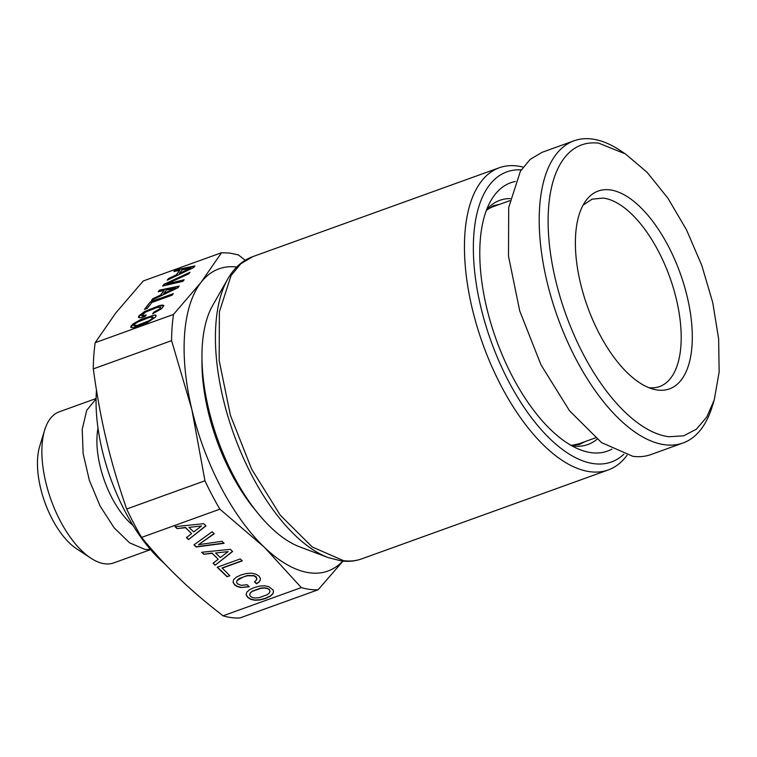 <?xml version="1.0" encoding="UTF-8"?>
<svg xmlns="http://www.w3.org/2000/svg" width="757" height="757" viewBox="0 0 757 757"><rect width="100%" height="100%" fill="white"/><g stroke="black" fill="none" stroke-linecap="round" stroke-linejoin="round"><path stroke-width="1.14" d="M137.982 321.914L149.413 317.401L153.065 317.098L151.353 319.293L148.864 320.807L137.471 325.311L133.819 325.614L135.522 323.419L137.982 321.914M95.202 342.666L173.485 314.439L201.088 282.295L221.546 252.724L143.262 280.961L115.66 313.105L95.202 342.666A176.684 82.778 70.2 0 0 93.3 368.886L171.584 340.659A176.684 82.778 70.2 0 1 173.485 314.439M193.612 267.609L194.937 265.906L175.151 269.994L173.949 271.536L179.778 270.315L176.163 274.952L168.433 278.623L167.202 280.194L193.612 267.609M162.679 286.014L182.91 281.349L184.15 279.759L166.786 283.922L188.758 273.845L189.998 272.255L163.985 284.329L162.679 286.014M177.895 287.783L179.229 286.08L159.443 290.168L158.241 291.71L164.061 290.489L160.446 295.126L152.715 298.797L151.495 300.368L177.895 287.783M172.123 295.173L173.325 293.631L150.265 301.948L144.445 309.414L147.237 308.411L151.854 302.478L172.123 295.173M141.408 317.609L144.965 316.663L146.215 315.054L141.502 315.565L145.713 311.998L157.153 307.465L160.806 307.162L159.613 308.96L153.889 312.168L152.649 313.758L161.695 308.657L163.881 305.563L162.613 305.043L159.472 305.554L144.606 311.543L139.014 315.811L138.427 317.145L139.212 317.76L141.408 317.609M154.892 314.969L141.37 319.227L133.459 323.684L131.273 325.747L130.706 327.223L131.992 327.743L135.143 327.223L147.861 322.368L155.592 316.975L156.16 315.489L154.892 314.969L151.883 315.764L137.017 321.753L133.601 323.958L130.923 327.308M96.082 398.523L59.283 411.799A80.308 37.623 70.2 0 0 44.663 430.061L39.686 446.337A64.25 30.1 70.2 0 0 76.646 548.816L90.859 558.164A80.308 37.623 70.2 0 0 104.74 563.785A80.308 37.623 70.2 0 0 113.777 562.896L150.577 549.629M44.663 430.061A80.308 37.623 70.2 0 0 90.859 558.164M96.073 398.93L86.724 410.313L82.22 429.323L83.138 453.651L89.364 480.345L100.132 506.111L114.137 527.837L129.646 542.864L144.786 549.345A80.308 37.623 70.2 0 0 150.312 549.327M133.118 525.557A65.859 30.857 -109.8 0 1 98.013 428.197M583.07 205.138L592.05 199.186L603.253 198.079A99.583 46.66 -109.8 0 1 673.399 288.18A99.583 46.66 -109.8 0 1 659.621 386.543A99.583 46.66 -109.8 0 1 648.957 387.707M657.691 390.054A105.147 49.262 70.2 0 0 687.242 296.858A105.147 49.262 70.2 0 0 610 189.893A105.147 49.262 70.2 0 0 585.7 200.927A105.147 49.262 70.2 0 0 587.498 306.689A105.147 49.262 70.2 0 0 653.613 389.259A105.147 49.262 70.2 0 0 657.691 390.054M598.882 143.205L625.537 154.002L647.159 172.378L667.939 198.239L686.552 229.939L701.805 265.47L712.734 302.554L718.639 338.833L719.15 372.009L714.23 399.961L706.745 417.079L696.393 429.2L683.58 435.843L668.809 436.742A154.201 72.246 70.2 0 1 555.534 279.872A154.201 72.246 70.2 0 1 598.882 143.205M714.23 399.961L712.242 406.462A160.626 75.255 -109.8 0 1 682.994 442.996A160.626 75.255 -109.8 0 1 664.93 444.775A160.626 75.255 -109.8 0 1 551.787 299.46A160.626 75.255 -109.8 0 1 574.014 140.802A160.626 75.255 -109.8 0 1 592.088 139.023A160.626 75.255 -109.8 0 1 619.851 150.255L625.537 153.993M574.014 140.802L541.974 152.356L530.089 159.453L520.381 171.281L508.713 207.446L508.496 256.14L519.756 311.013L541.018 364.893L569.519 410.758L601.531 442.618L632.89 456.329A160.626 75.255 70.2 0 0 650.954 454.55L682.994 442.996M164.761 563.823A126.892 59.453 -109.8 0 1 96.48 390.262M509.839 200.652L493.413 206.576A126.088 59.074 70.2 0 0 486.543 210.191M571.365 445.4L578.963 443.801L595.39 437.877M342.978 561.117L318.139 589.75L239.865 617.977A176.684 82.778 70.2 0 1 231.623 617.636A176.684 82.778 70.2 0 1 223.031 615.81C205.705 602.383 190.944 589.741 178.737 577.894C166.389 566.104 154.002 552.601 141.597 537.404A176.684 82.778 70.2 0 1 126.684 509.007C118.13 484.319 111.374 461.392 106.415 440.243C101.306 419.141 96.934 395.353 93.3 368.886M499.696 204.314L493.148 205.819L486.354 210.389M570.664 445.324L579.237 444.558L585.246 441.539M245.221 260.257L238.37 254.901L229.778 253.075L221.546 252.724M223.031 615.81L301.314 587.583A176.684 82.778 70.2 0 0 309.906 589.41A176.684 82.778 70.2 0 0 318.139 589.75M126.684 509.007L204.958 480.78L191.843 409.433L171.584 340.659M301.314 587.583L264.174 547.084L219.88 509.177L141.597 537.404M188.512 539.599L205.98 525.869L203.728 523.693L175.037 526.635L177.072 528.594L185.465 527.705L191.597 533.6L186.43 537.602L188.512 539.599L205.847 525.737M193.972 544.86L196.186 546.989L224.119 543.327L222.019 541.302L198.533 544.68L214.212 533.789L212.111 531.764L193.972 544.86M240.688 587.508L249.29 586.779L247.17 584.735L241.209 585.331L237.376 583.789L236.534 582.19L237.196 580.458L243.177 576.985L247.444 575.765L254.049 575.84L256.869 578.159L256.065 580.591L254.484 581.802L256.585 583.827L259.083 582.048L260.323 580.08L260.247 578.026L258.903 576.03L255.724 574.071L251.608 573.181L246.64 573.456L241.057 574.942L236.269 577.194L233.601 579.673L233.033 582.256L234.585 584.792L237.272 586.552L240.688 587.508L249.072 586.571M222.038 568.195L242.306 560.88L240.272 558.921L217.212 567.239L227.072 576.73L229.863 575.727L222.056 567.939L242.117 560.7M215.13 565.233L232.607 551.503L230.355 549.327L201.665 552.269L203.699 554.228L212.092 553.339L218.215 559.234L213.058 563.236L215.13 565.233L232.465 551.37M268.82 586.675L264.704 585.786L259.755 586.079L254.172 587.564L249.384 589.817L246.716 592.305L246.148 594.879L247.69 597.424L250.813 599.374L254.986 600.263L259.935 599.97L265.537 598.513L270.268 596.251L272.955 593.781L273.504 591.189L272.993 589.911L268.82 586.675M252.488 591.302L260.559 588.397L264.24 588.028L267.164 588.473L269.255 589.646L270.06 591.255L269.36 593.005L267.136 594.775L259.131 597.661L255.44 598.021L252.516 597.585L250.482 596.412L249.621 594.794L250.293 593.062L252.507 591.047L260.578 588.142L264.259 587.773L267.183 588.217L269.274 589.391L270.06 591.255M220.353 557.559L215.622 552.998L228.16 551.616L220.353 557.559M193.735 531.925L189.004 527.364L201.532 525.983L193.735 531.925M204.958 480.78A176.684 82.778 70.2 0 0 219.88 509.177M342.76 561.098A160.626 75.255 -109.8 0 1 264.174 547.084A160.626 75.255 -109.8 0 1 191.843 409.433A160.626 75.255 -109.8 0 1 201.088 282.295A160.626 75.255 -109.8 0 1 236.714 267.032M515.347 181.472A142.638 66.824 70.2 0 0 490.82 200.766A142.638 66.824 70.2 0 0 496.223 339.6A142.638 66.824 70.2 0 0 580.676 449.932A142.638 66.824 70.2 0 0 591.435 452.695A142.638 66.824 70.2 0 0 611.874 449.138M256.727 511.77A128.501 60.2 -109.8 0 1 201.968 359.916M521.242 169.89A154.201 72.246 70.2 0 0 480.78 306.831A154.201 72.246 70.2 0 0 594.056 463.691A154.201 72.246 70.2 0 0 623.796 454.285M627.061 455.212A160.626 75.255 -109.8 0 1 608.24 469.955A160.626 75.255 -109.8 0 1 590.167 471.734A160.626 75.255 -109.8 0 1 472.179 308.336A160.626 75.255 -109.8 0 1 499.26 167.761A160.626 75.255 -109.8 0 1 517.324 165.982A160.626 75.255 -109.8 0 1 523.163 167.098M227.762 279.011A159.462 74.706 -109.8 0 0 233.799 434.234A159.462 74.706 -109.8 0 0 328.216 557.587L299.668 546.838A138.134 64.714 -109.8 0 1 217.874 439.978A138.134 64.714 -109.8 0 1 212.651 305.516L227.762 279.011C234.159 267.864 242.448 260.427 252.649 256.689L240.764 263.786L231.055 275.614L219.388 311.78L219.17 360.483L230.421 415.347L251.693 469.226L280.194 515.091L312.206 546.961L343.564 560.672A160.626 75.255 -109.8 0 0 361.628 558.893L608.24 469.955M166.786 283.922L183.847 280.137M189.572 272.794L164.127 284.613L163.115 285.909M190.953 267.959L179.39 273.419L182.182 269.833L191.095 268.233L179.39 273.419M143.688 315.726L142.269 316.171L141.502 315.565M145.912 315.451L143.83 316M160.806 307.162L159.765 309.235L153.217 313.502M163.815 305.752L159.623 305.828L149.252 309.566L141.341 314.023L138.626 317.297M150.265 301.948L144.947 309.235M172.965 294.085L150.406 302.223M175.236 288.133L163.682 293.593L166.474 290.007L175.387 288.408L163.682 293.593M175.151 269.994L174.375 271.441M194.653 266.265L175.293 270.268M179.778 270.315L176.305 275.226L168.574 278.898L167.77 279.92M159.443 290.168L158.667 291.615M178.945 286.439L159.585 290.442M164.061 290.489L160.598 295.4L152.867 299.072L152.062 300.094M156.084 315.669L155.034 315.243M153.065 317.098L152.98 318.252L151.504 319.568L145.618 322.7L137.613 325.586L135.087 326.097L133.819 325.614M177.072 528.594L185.484 527.449L191.597 533.6M175.293 526.607L177.091 528.339M186.591 537.479L188.531 539.344M189.004 527.364L201.532 525.983M198.533 544.68L214.061 533.647M194.133 544.747L196.205 546.734L223.883 543.1M236.534 582.19L237.215 580.203L239.392 578.424L247.463 575.509L254.068 575.585L256.159 576.768L256.85 579.37M254.645 581.679L256.604 583.571L259.102 581.792L260.313 579.862M233.08 582.048L234.604 584.546L237.291 586.297L240.707 587.252M227.072 576.73L229.674 575.547M217.42 567.163L227.091 576.484M203.699 554.228L212.111 553.083L218.215 559.234M201.92 552.241L203.718 553.973M213.209 563.113L215.149 564.977M215.622 552.998L228.16 551.616M246.195 594.671L247.709 597.169L250.832 599.118L255.005 600.008L259.954 599.724L265.556 598.257L270.287 595.996L272.974 593.526L273.485 591.132M249.621 594.794L250.312 592.807L252.507 591.047M597.018 439.202A129.797 60.806 -109.8 0 1 573.276 445.968A129.797 60.806 -109.8 0 1 571.734 445.731M486.619 209.698A129.797 60.806 -109.8 0 1 510.246 198.599M499.26 167.761L252.649 256.689M328.216 557.587L341.284 560.928C348.494 561.845 355.279 561.174 361.628 558.893"/></g></svg>

